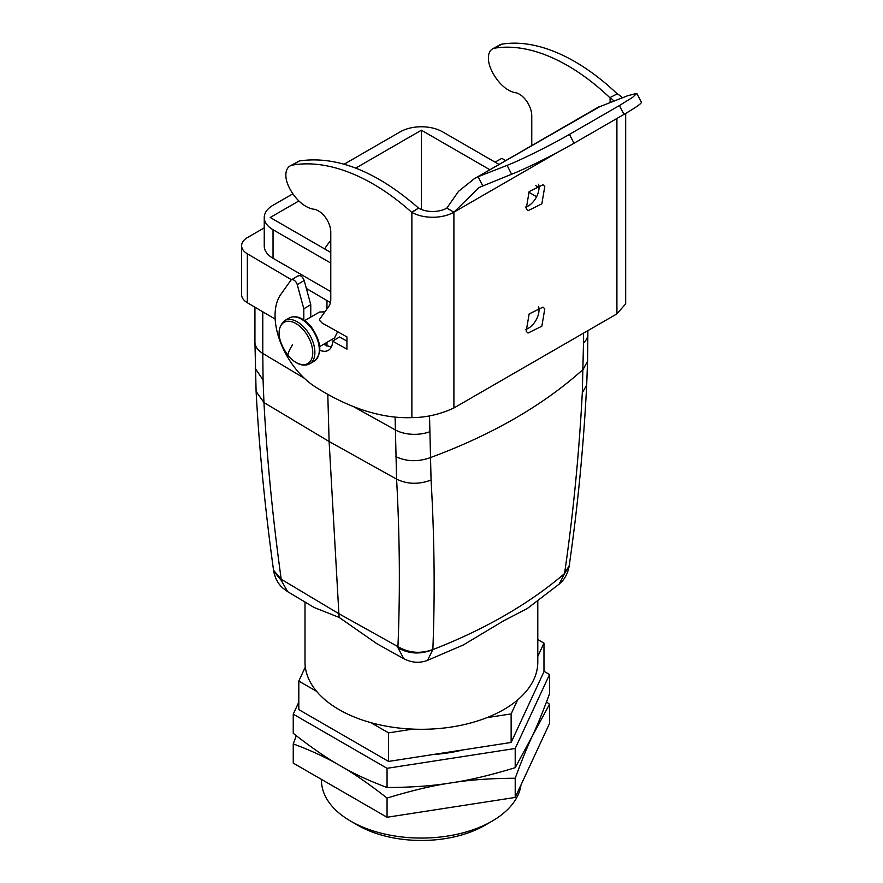 <?xml version="1.0" encoding="UTF-8"?>
<svg xmlns="http://www.w3.org/2000/svg" width="883" height="883" viewBox="0 0 883 883"><rect width="100%" height="100%" fill="white"/><g stroke="black" fill="none" stroke-linecap="round" stroke-linejoin="round"><path stroke-width="1.32" d="M304.778 320.551L319.536 312.03L324.889 311.831M599.745 106.677L474.182 178.808L458.52 191.357L446.831 208.112L453.895 212.196A29.978 17.307 180 0 1 411.875 212.406L411.633 212.262A199.823 117.362 -120.9 0 0 292.428 165.099A19.978 11.733 -120.9 0 0 289.977 166.004A19.978 11.733 -120.9 0 0 288.178 185.32A29.978 17.605 -120.9 0 0 313.796 209.205A17.483 10.265 -120.9 0 1 330.772 232.041L330.772 299.171A19.978 11.733 -120.9 0 1 328.851 306.258L319.635 319.238L319.635 320.43L322.35 323.2L346.942 336.909L346.942 349.149L332.571 341.136L339.514 336.986L346.942 341.125M337.637 331.721L334.525 337.979L319.767 346.5M264.249 227.869L247.472 237.56A19.978 11.534 180 0 0 241.622 245.717L241.622 294.657A19.978 11.534 180 0 0 247.35 302.748L247.35 253.796A19.978 11.534 180 0 1 241.622 245.717M326.964 308.918L326.964 300.573L306.368 288.465M291.522 279.745L247.35 253.796M326.964 300.573L330.43 302.538M292.88 193.807L273.035 205.264A29.978 17.307 180 0 0 264.249 217.494A29.978 17.307 180 0 0 273.035 229.735L273.035 258.289L330.772 291.622M273.035 258.289A29.978 17.307 180 0 1 264.249 246.048L264.249 217.494M275.176 319.094L247.35 302.748M326.964 346.169L326.964 342.35M539.027 187.516L535.495 185.474M499.061 164.448L442.593 131.843A29.978 17.307 180 0 0 400.198 131.843L344.138 164.205M273.035 229.735L330.772 263.068M327.792 394.337L329.116 441.511L339.094 617.394L377.008 643.784L403.774 658.707L398.012 647.846C408.917 654.016 420.529 654.612 432.847 649.612L432.847 649.535C435.043 594.712 434.447 538.211 431.07 480.032L429.524 415.838M587.857 330.639L587.857 334.271A27.98 16.148 180 0 1 583.497 342.924L582.305 392.714C579.016 454.745 573.1 514.999 564.557 573.497L559.138 584.149L527.405 608.442L503.696 620.771L463.321 644.965L427.56 660.341L432.847 649.612A485.507 280.308 0 0 0 564.546 573.575L569.094 566.478M298.873 200.949L270.209 217.494L330.772 252.461M489.877 169.746L421.39 130.209L355.739 168.112M536.599 196.721L528.74 192.185M421.39 209.47L421.39 130.209M324.657 248.929A44.459 25.673 -60 0 1 330.772 240.375M255.231 368.443L263.079 379.999L263.951 402.56C267.096 460.043 272.847 518.939 281.213 579.259L273.553 570.252M273.686 571.069L281.313 580.462L281.213 579.259L338.553 613.53L397.935 646.643C408.84 653.034 420.474 654.005 432.847 649.535M569.215 565.727L564.557 573.497M398.012 647.846L397.935 646.643C400.209 592.471 399.756 536.632 396.588 479.138L395.098 417.096M339.094 617.394L314.182 607.526L287.67 591.676L281.313 580.462M537.791 601.058L537.791 662.107A116.401 67.207 180 0 1 517.637 699.899A116.401 67.207 180 0 1 503.696 709.623A116.401 67.207 180 0 1 486.875 717.658A116.401 67.207 180 0 1 412.814 729.115A116.401 67.207 180 0 1 370.794 722.625A116.401 67.207 180 0 1 316.578 691.323A116.401 67.207 180 0 1 305.308 667.062A116.401 67.207 180 0 1 304.999 662.107L304.999 602.029M319.856 350.253A19.978 11.733 -120.9 0 0 328.454 350.275A19.978 11.733 -120.9 0 0 332.571 341.136M303.818 319.889L303.818 308.796L297.251 284.646A5 2.936 -120.9 0 0 291.313 279.878A5 2.936 -120.9 0 0 290.761 280.386L280.849 294.348A59.945 35.21 -120.9 0 0 315.11 386.743A249.779 146.71 -120.9 0 0 411.875 417.615C425.981 417.582 439.988 414.37 453.895 407.979L616.908 313.873L616.908 118.477M411.633 212.262L418.564 208.112C376.357 171.258 336.622 155.529 299.37 160.949L289.977 166.004M418.564 208.112L411.875 212.406L411.875 417.615M310.761 317.096L310.761 304.646L304.194 280.496C302.273 276.136 300.11 274.712 297.703 276.236M323.564 344.315L331.291 347.14M310.761 304.646L303.818 308.796M446.831 208.112A19.978 11.534 180 0 1 418.818 208.256M526.191 331.313L528.001 333.057L541.842 326.213L544.789 308.84L542.99 307.107L529.138 313.951L526.191 331.313M526.191 208.951L528.001 210.695L541.842 203.841L544.789 186.479L542.99 184.735L529.138 191.589L526.191 208.951M525.352 329.491A14.989 8.653 120 0 0 535.915 320.33A14.989 8.653 120 0 0 538.575 306.6M525.352 207.119A14.989 8.653 120 0 0 535.915 197.969A14.989 8.653 120 0 0 538.575 184.227M558.034 152.075L453.895 212.196L479.171 187.461L511.61 174.238A49.956 3.554 -27.1 0 0 573.994 143.256L623.972 114.404A49.956 3.554 -27.1 0 0 641.378 102.229L636.831 93.366L627.692 95.728L598.74 107.064M622.294 97.847A29.978 17.307 0 0 0 617.272 93.819L609.844 97.682L617.272 93.819M625.683 113.41L625.683 303.84L616.908 313.873M511.61 174.238L507.074 165.375L478.122 176.71L482.659 185.585M613.939 101.115A19.978 11.534 0 0 0 610.087 97.825L610.087 102.627M507.074 165.375C521.047 159.989 550.948 145.132 569.458 134.382L573.994 143.256M623.972 114.404L619.425 105.53L569.458 134.382M619.425 105.53L632.625 97.351L636.831 93.366M617.029 93.675A199.823 113.344 -119.1 0 0 501.919 44.15A19.978 11.336 -119.1 0 0 499.723 44.901L492.537 48.907A19.978 11.336 -119.1 0 0 490.628 68.289A29.978 16.998 -119.1 0 0 515.363 92.682A17.483 9.912 -119.1 0 1 531.765 115.861L531.765 145.563M609.844 97.682A199.823 113.344 -119.1 0 0 494.734 48.157A19.978 11.336 -119.1 0 0 492.537 48.907M505.175 160.905A5 2.837 -119.1 0 0 500.882 158.874L495.054 162.13M537.791 639.568L543.972 643.133L543.972 671.687L511.136 742.46L388.553 761.422L298.818 709.612L298.818 681.069L305.308 667.062M316.578 691.323L298.818 681.069M543.972 643.133L537.791 656.466M412.814 729.115L388.553 732.868L370.794 722.625M517.637 699.899L511.136 713.905L486.875 717.658M511.136 713.905L511.136 742.46M492.041 821.179L484.977 825.263A89.923 51.92 180 0 1 446.71 838.364A89.923 51.92 180 0 1 357.814 825.263L350.75 821.179A99.911 57.682 -0 0 0 449.524 835.737A99.911 57.682 -0 0 0 492.041 821.179A99.911 57.682 -0 0 0 520.992 784.976M321.478 779.402L321.478 780.395A99.911 57.682 -0 0 0 350.75 821.179M388.553 732.868L388.553 761.422M543.972 671.279L549.546 674.502L515.208 748.486L387.052 768.309L293.244 714.148L293.244 733.343C311.081 747.327 326.721 758.111 340.154 765.704C353.575 773.298 369.215 784.093 387.052 798.066C411.423 790.627 432.78 785.561 451.136 782.879C432.791 785.87 411.423 787.415 387.052 787.504C369.215 780.881 353.575 773.618 340.154 765.704C326.721 757.791 311.081 750.528 293.244 743.905L296.28 735.727M293.244 714.148L298.818 702.14M463.189 749.877A104.911 60.563 180 0 1 433.31 754.501M549.546 674.502L549.546 693.696C543.023 711.433 537.294 725.528 532.383 735.969L515.208 767.68C490.838 775.131 469.48 780.197 451.136 782.879L453.752 782.481C471.356 779.744 491.842 778.331 515.208 778.243C521.743 760.495 527.46 746.4 532.383 735.969L549.546 704.259L546.5 701.875M515.208 748.486L515.208 767.68M387.052 768.309L387.052 787.504M293.244 743.905L293.244 763.1L387.052 817.261L387.052 798.066M387.052 817.261L515.208 797.437L515.208 778.243M515.208 797.437L549.546 723.442L549.546 704.259M310.11 326.655A24.978 14.426 60 0 1 314.138 361.29C322.615 353.597 321.567 341.975 310.971 326.423C303.057 317.626 295.783 314.834 289.16 318.023A24.978 14.426 60 0 1 310.11 326.655M289.16 318.023L284.745 320.573A24.978 14.426 60 0 1 305.706 329.193A24.978 14.426 60 0 1 309.723 363.84L314.138 361.29M303.995 330.573A23.775 13.72 60 0 1 310.684 360.783A23.775 13.72 60 0 1 287.88 355.341A23.775 13.72 60 0 1 281.18 325.132A23.775 13.72 60 0 1 303.995 330.573M292.461 344.966A59.945 13.786 140.4 0 0 287.88 355.341M256.092 391.235L254.933 342.196A27.98 16.148 0 0 0 262.781 353.421L262.781 311.809M304.304 378.244L262.781 353.421L263.079 379.999M353.443 406.588L395.098 429.811A27.98 16.148 0 0 0 429.524 431.82M395.562 456.489C406.246 461.621 417.736 462.041 430.01 457.747A499.568 288.421 0 0 0 583.188 369.315L587.559 361.246L586.687 385.143L582.305 392.714M583.497 342.924L583.497 333.156M431.07 480.032C418.796 484.624 407.295 484.326 396.588 479.138L329.116 441.511L263.951 402.56L256.103 391.478C259.293 449.778 265.121 509.447 273.587 570.495L273.785 571.687C275.297 578.685 278.344 584.16 282.902 588.144L287.67 591.676M587.559 361.048L587.857 334.271M586.698 384.955L586.687 385.143C583.508 447.118 577.67 507.394 569.171 565.981M297.251 284.646L304.194 280.496M453.895 212.196L453.895 407.979M299.37 160.949L292.428 165.099M501.919 44.15L494.734 48.157M309.723 363.84C303.101 367.03 295.827 364.238 287.902 355.452C277.317 339.9 276.258 328.266 284.745 320.573M254.933 342.196L254.933 307.196M559.138 584.149L561.577 581.809C565.241 578.067 567.725 573.1 569.027 566.908L569.171 565.97M427.56 660.341C419.756 663.354 411.831 662.813 403.774 658.707M298.255 275.728L291.313 279.878M599.038 106.722L474.182 178.808"/></g></svg>
